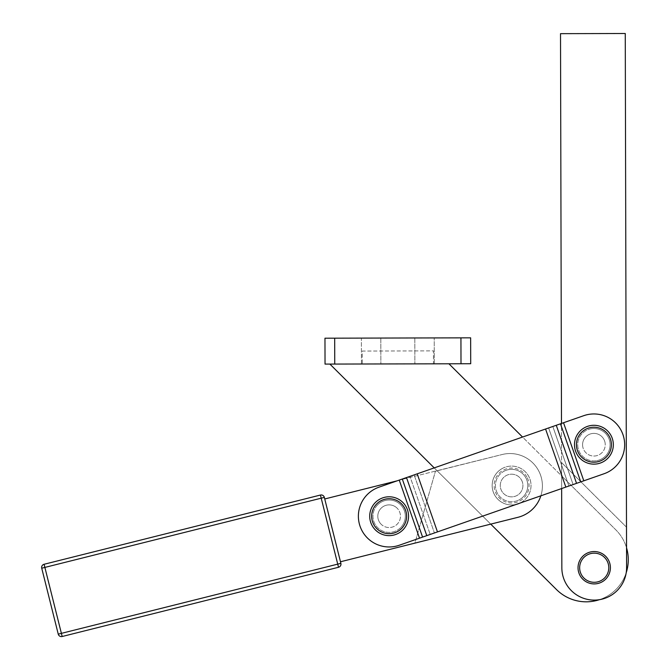 <?xml version="1.0" encoding="UTF-8"?>
<svg xmlns="http://www.w3.org/2000/svg" width="670" height="670" viewBox="0 0 670 670"><rect width="100%" height="100%" fill="white"/><g stroke="black" fill="none" stroke-linecap="round" stroke-linejoin="round"><path stroke-width="0.5" stroke-dasharray="3.35 2.51" d="M397.804 338.015L414.805 337.973L397.804 338.015M397.871 363.919L414.872 363.869L397.871 363.919M467.802 337.839L470.65 337.839L470.708 363.735L325.034 364.095L324.967 338.199L467.802 337.839M626.19 572.808A32.369 32.369 0 0 0 626.592 567.649A32.369 32.369 0 0 1 626.19 572.808A42.084 42.084 0 0 1 599.449 599.675A42.084 42.084 0 0 0 615.872 529.903L561.619 475.918L561.586 462.602L561.845 567.808A32.369 32.369 0 0 0 599.449 599.675A32.369 32.369 0 0 1 561.845 567.808A32.369 32.369 0 0 0 617.162 590.563A32.369 32.369 0 0 1 599.449 599.675A32.369 32.369 0 0 0 626.19 572.808A32.369 32.369 0 0 1 617.162 590.563A32.369 32.369 0 0 0 626.592 567.649L625.261 33.5L560.514 33.659L561.845 567.808L561.619 475.918L522.55 437.049M397.235 480.809L399.245 480.105L419.521 538.178L399.312 480.29L419.521 538.178L399.27 545.246A30.753 30.753 0 0 1 361.44 502.843A30.753 30.753 0 0 1 378.994 487.174A30.753 30.753 0 0 0 366.189 536.687A30.753 30.753 0 0 0 399.27 545.246A30.753 30.753 0 0 1 358.433 514.459A30.753 30.753 0 0 1 378.994 487.174L399.245 480.105L378.994 487.174L397.235 480.809L324.741 498.966L340.477 561.77L324.741 498.966L340.477 561.77L517.902 517.324L490.733 524.124L556.502 589.567A42.084 42.084 0 0 0 599.449 599.675M584.893 580.957L584.583 580.739A16.189 16.189 0 0 1 582.799 579.198A16.189 16.189 0 0 0 610.404 567.725A16.189 16.189 0 0 0 605.63 556.251A16.189 16.189 0 0 1 603.611 580.907L603.921 580.689M600.931 553.001L600.588 552.851A16.189 16.189 0 0 1 603.544 554.5L603.846 554.718A16.189 16.189 0 0 1 605.63 556.251A16.189 16.189 0 0 0 579.249 561.569A16.189 16.189 0 0 0 605.688 579.148A16.189 16.189 0 0 0 588 552.784A16.189 16.189 0 0 0 582.799 579.198A16.189 16.189 0 0 1 582.347 578.729L582.088 578.453A16.189 16.189 0 0 0 582.347 578.729M434.219 467.894L437.15 470.809L502.165 454.52L399.245 480.105L502.165 454.52L435.433 471.236L437.15 470.809L490.733 524.124L517.902 517.324A32.369 32.369 0 0 0 537.801 502.559A32.369 32.369 0 0 1 517.902 517.324A32.369 32.369 0 0 0 536.034 466.638A32.369 32.369 0 0 0 502.165 454.52A32.369 32.369 0 0 1 537.801 502.559A32.369 32.369 0 0 0 502.165 454.52A32.369 32.369 0 0 1 540.857 495.808M621.609 458.079A30.753 30.753 0 0 1 604.047 473.749A30.753 30.753 0 0 0 607.271 417.016A30.753 30.753 0 0 0 583.771 415.676L563.529 422.745L583.771 415.676A30.753 30.753 0 0 1 621.609 458.079M399.245 480.105L414.144 474.904L399.245 480.105L406.506 477.568L426.782 535.64L604.047 473.749A30.753 30.753 0 0 0 607.271 417.016A30.753 30.753 0 0 0 583.771 415.676L563.529 422.745L583.805 480.817L563.529 422.745L560.472 423.817L580.748 481.881L604.047 473.749L583.805 480.817L563.529 422.745L548.621 427.946L563.529 422.745M587.85 582.607A16.189 16.189 0 0 1 587.498 582.456L587.85 582.607A16.189 16.189 0 0 0 591.082 583.612L590.706 583.528M601.015 582.423L600.663 582.573A16.189 16.189 0 0 1 594.449 583.913L594.072 583.913A16.189 16.189 0 0 1 591.082 583.612M579.65 567.725A14.564 14.564 0 0 0 594.215 582.297A14.564 14.564 0 0 0 608.787 567.725A14.564 14.564 0 0 0 594.215 553.16A14.564 14.564 0 0 0 579.65 567.725M580.086 559.835L580.27 559.509A16.189 16.189 0 0 1 584.516 554.768L584.818 554.551A16.189 16.189 0 0 1 590.622 551.946L590.99 551.862A16.189 16.189 0 0 1 597.355 551.846L597.724 551.929A16.189 16.189 0 0 0 597.355 551.846M578.101 569.274L578.143 569.651A16.189 16.189 0 0 1 578.093 566.267L578.135 565.89A16.189 16.189 0 0 1 578.872 562.591L578.754 562.951M403.549 529.225A19.422 19.422 0 0 1 376.113 530.623A19.422 19.422 0 0 1 374.723 503.187A19.422 19.422 0 0 1 402.151 501.796A19.422 19.422 0 0 1 403.549 529.225M396.732 507.801A11.331 11.331 0 0 0 380.728 508.614A11.331 11.331 0 0 0 381.54 524.618A11.331 11.331 0 0 1 380.728 508.614A11.331 11.331 0 0 1 396.732 507.801A11.331 11.331 0 0 1 397.545 523.806A11.331 11.331 0 0 1 381.54 524.618A11.331 11.331 0 0 0 397.545 523.806A11.331 11.331 0 0 0 396.732 507.801M377.126 505.356A16.189 16.189 0 0 0 378.29 528.22A16.189 16.189 0 0 0 401.146 527.056A16.189 16.189 0 0 1 378.29 528.22A16.189 16.189 0 0 1 377.126 505.356A16.189 16.189 0 0 1 399.982 504.2A16.189 16.189 0 0 1 401.146 527.056A16.189 16.189 0 0 0 404.42 510.875A16.189 16.189 0 0 0 377.126 505.356M597.439 463.816A19.422 19.422 0 0 1 574.81 448.238A19.422 19.422 0 0 1 590.379 425.609A19.422 19.422 0 0 1 613.008 441.187A19.422 19.422 0 0 1 597.439 463.816M605.052 442.652A11.331 11.331 0 0 0 591.853 433.574A11.331 11.331 0 0 0 582.766 446.773A11.331 11.331 0 0 1 591.853 433.574A11.331 11.331 0 0 1 605.052 442.652A11.331 11.331 0 0 1 595.965 455.851A11.331 11.331 0 0 1 582.766 446.773A11.331 11.331 0 0 0 595.965 455.851A11.331 11.331 0 0 0 605.052 442.652M590.974 428.792A16.189 16.189 0 0 0 577.992 447.652A16.189 16.189 0 0 0 596.853 460.633A16.189 16.189 0 0 1 577.992 447.652A16.189 16.189 0 0 1 590.974 428.792A16.189 16.189 0 0 1 609.826 441.773A16.189 16.189 0 0 1 596.853 460.633A16.189 16.189 0 0 0 609.189 439.378A16.189 16.189 0 0 0 590.974 428.792M519.56 503.245A19.422 19.422 0 0 0 520.113 502.986A19.422 19.422 0 0 1 494.142 494.033A19.422 19.422 0 0 1 503.095 468.062A19.422 19.422 0 0 0 516.411 504.343M520.113 502.986A19.422 19.422 0 0 0 529.066 477.015A19.422 19.422 0 0 0 503.095 468.062A19.422 19.422 0 0 1 529.066 477.015A19.422 19.422 0 0 1 520.113 502.986M504.51 470.977A16.189 16.189 0 0 0 497.056 492.618A16.189 16.189 0 0 0 518.697 500.08A16.189 16.189 0 0 1 497.056 492.618A16.189 16.189 0 0 1 504.51 470.977A16.189 16.189 0 0 1 526.151 478.439A16.189 16.189 0 0 1 518.697 500.08A16.189 16.189 0 0 0 527.307 481.596A16.189 16.189 0 0 0 504.51 470.977M58.248 634.147A3.241 3.241 0 0 0 59.73 636.14A3.241 3.241 0 0 1 58.248 634.147L61.389 633.359L62.176 636.5L338.517 567.272L337.73 564.132L340.871 563.344M406.506 477.568L560.472 423.817M580.128 575.697L580.312 576.024A16.189 16.189 0 0 1 578.897 572.951L578.78 572.59A16.189 16.189 0 0 0 578.897 572.951M426.782 535.64L434.42 532.968L414.144 474.904L417.201 473.832L437.477 531.905L417.201 473.832L414.144 474.904L434.42 532.968L437.477 531.905L417.201 473.832M545.564 429.018L565.84 487.09L545.564 429.018L548.621 427.946L568.897 486.018L548.621 427.946L545.564 429.018L565.84 487.09L576.543 483.355L556.268 425.283M437.477 531.905L565.84 487.09L430.215 534.442L409.94 476.37L430.215 534.442L419.521 538.178M580.748 481.881L576.543 483.355M565.84 487.09L583.805 480.817M626.492 527.181L561.586 462.602L626.492 527.181M448.925 363.785L434.294 363.827L448.925 363.785L615.872 529.903A42.084 42.084 0 0 1 626.542 547.792M561.644 488.556L561.485 423.457M434.294 363.827L433.482 363.827L433.448 350.879L362.227 351.055L362.261 364.003L329.891 364.086L434.294 363.827L433.482 363.827L433.448 350.879L362.227 351.055L362.261 364.003L361.457 364.003L361.39 338.107L434.227 337.923L361.39 338.107L361.457 364.003L434.294 363.827L434.227 337.923L434.294 363.827M414.914 543.127L490.733 524.124L414.914 543.127L435.433 471.236L414.914 543.127M329.891 364.086L490.733 524.124M521.788 480.566A11.331 11.331 0 0 1 516.57 495.708A11.331 11.331 0 0 1 501.42 490.49A11.331 11.331 0 0 1 506.637 475.34A11.331 11.331 0 0 1 521.788 480.566A11.331 11.331 0 0 0 506.637 475.34A11.331 11.331 0 0 0 501.42 490.49A11.331 11.331 0 0 0 516.57 495.708A11.331 11.331 0 0 0 521.788 480.566M334.682 338.174L334.749 364.07M527.315 477.869A17.479 17.479 0 0 1 519.258 501.244A17.479 17.479 0 0 1 495.892 493.187A17.479 17.479 0 0 1 503.949 469.812A17.479 17.479 0 0 1 527.315 477.869M44.086 564.274L44.873 567.415L41.733 568.202M324.347 497.4L321.215 498.187L320.428 495.046M61.389 633.359L337.73 564.132L321.215 498.187L44.873 567.415L61.389 633.359M422.577 537.106L402.302 479.033M573.101 484.552L552.825 426.48L573.101 484.552M461.002 363.76L460.935 337.856M380.811 338.057L380.878 363.961L380.811 338.057M414.805 337.973L414.872 363.869L414.805 337.973"/><path stroke-width="1" d="M467.802 337.839L324.967 338.199L325.034 364.095L470.708 363.735L470.65 337.839L467.802 337.839M626.542 547.792A42.084 42.084 0 0 1 626.19 572.808M599.449 599.675A42.084 42.084 0 0 1 556.502 589.567L490.733 524.124M540.857 495.808A32.369 32.369 0 0 1 517.902 517.324L340.477 561.77L340.871 563.344L324.347 497.4L324.741 498.966L397.235 480.809M561.485 423.457L560.514 33.659L625.261 33.5L626.592 567.649A32.369 32.369 0 0 1 581.903 597.665A32.369 32.369 0 0 1 561.845 567.808L561.644 488.556M422.577 537.106L399.27 545.246A30.753 30.753 0 0 1 358.433 514.459A30.753 30.753 0 0 1 378.994 487.174L402.302 479.033L422.577 537.106L604.047 473.749A30.753 30.753 0 0 0 616.852 424.236A30.753 30.753 0 0 0 583.771 415.676L563.529 422.745L583.805 480.817M605.63 556.251A16.189 16.189 0 0 1 594.256 583.913A16.189 16.189 0 0 1 582.741 556.309A16.189 16.189 0 0 1 605.63 556.251M584.893 580.957A16.189 16.189 0 0 1 584.583 580.739L584.893 580.957A16.189 16.189 0 0 0 587.498 582.456L587.85 582.607M601.015 582.423A16.189 16.189 0 0 1 600.663 582.573L601.015 582.423A16.189 16.189 0 0 0 603.611 580.907L603.921 580.689M579.65 567.725A14.564 14.564 0 0 1 594.215 553.16A14.564 14.564 0 0 1 608.787 567.725A14.564 14.564 0 0 1 594.215 582.297A14.564 14.564 0 0 1 579.65 567.725M600.931 553.001L600.588 552.851A16.189 16.189 0 0 0 597.724 551.929L597.355 551.846M578.754 562.951L578.872 562.591A16.189 16.189 0 0 1 580.086 559.835M376.113 530.623A19.422 19.422 0 0 0 403.549 529.225A19.422 19.422 0 0 0 402.151 501.796A19.422 19.422 0 0 0 374.723 503.187A19.422 19.422 0 0 0 376.113 530.623M574.81 448.238A19.422 19.422 0 0 0 597.439 463.816A19.422 19.422 0 0 0 613.008 441.187A19.422 19.422 0 0 0 590.379 425.609A19.422 19.422 0 0 0 574.81 448.238M516.411 504.343A19.422 19.422 0 0 0 519.56 503.245M58.248 634.147L41.733 568.202L58.248 634.147A3.241 3.241 0 0 0 62.176 636.5L338.517 567.272A3.241 3.241 0 0 0 340.511 565.79A3.241 3.241 0 0 1 338.517 567.272L337.73 564.132L58.248 634.147A3.241 3.241 0 0 0 62.176 636.5L44.086 564.274L320.428 495.046A3.241 3.241 0 0 1 324.347 497.4A3.241 3.241 0 0 0 320.428 495.046L44.086 564.274A3.241 3.241 0 0 0 42.093 565.748A3.241 3.241 0 0 1 44.086 564.274M41.733 568.202A3.241 3.241 0 0 1 42.093 565.748A3.241 3.241 0 0 0 41.733 568.202A3.241 3.241 0 0 1 42.093 565.748A3.241 3.241 0 0 0 41.733 568.202L324.347 497.4A3.241 3.241 0 0 0 322.873 495.406A3.241 3.241 0 0 1 324.347 497.4M340.871 563.344A3.241 3.241 0 0 1 340.511 565.79A3.241 3.241 0 0 0 340.871 563.344A3.241 3.241 0 0 1 340.511 565.79A3.241 3.241 0 0 0 340.871 563.344L337.73 564.132L320.428 495.046M578.101 569.274L578.143 569.651A16.189 16.189 0 0 0 578.78 572.59L578.897 572.951M580.128 575.697L580.312 576.024A16.189 16.189 0 0 0 582.088 578.453L582.347 578.729M565.84 487.09L545.564 429.018L556.268 425.283L576.543 483.355M426.782 535.64L406.506 477.568L417.201 473.832L437.477 531.905M545.564 429.018L417.201 473.832M406.506 477.568L402.302 479.033M580.748 481.881L560.472 423.817L563.529 422.745M560.472 423.817L556.268 425.283M522.55 437.049L448.925 363.785M329.891 364.086L434.219 467.894M460.935 337.856L461.002 363.76M400.853 503.237A17.479 17.479 0 0 1 402.109 527.927A17.479 17.479 0 0 1 377.419 529.183A17.479 17.479 0 0 1 376.163 504.493A17.479 17.479 0 0 1 400.853 503.237M611.099 441.538A17.479 17.479 0 0 1 597.087 461.906A17.479 17.479 0 0 1 576.719 447.887A17.479 17.479 0 0 1 590.739 427.519A17.479 17.479 0 0 1 611.099 441.538M419.521 538.178L399.245 480.105M334.749 364.07L334.682 338.174"/></g></svg>
